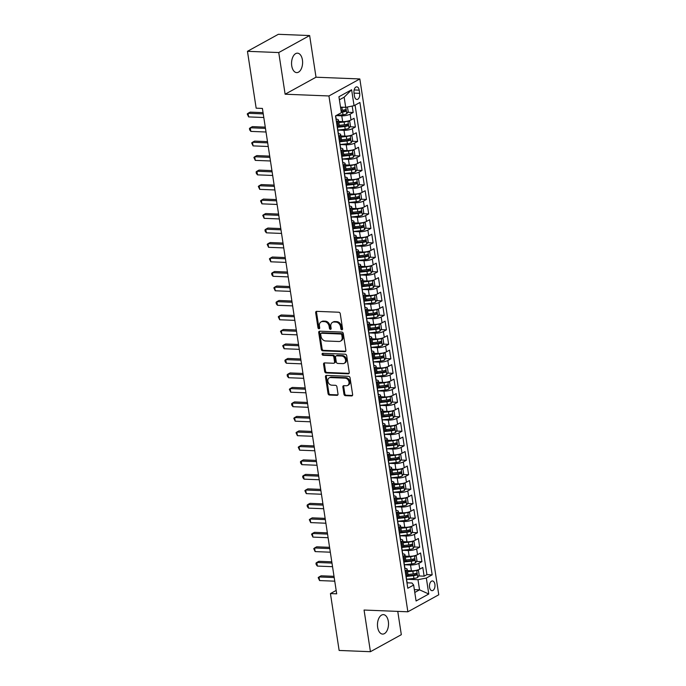 <?xml version="1.0" encoding="UTF-8"?>
<svg xmlns="http://www.w3.org/2000/svg" width="686" height="686" viewBox="0 0 686 686"><rect width="100%" height="100%" fill="white"/><g stroke="black" fill="none" stroke-linecap="round" stroke-linejoin="round"><path stroke-width="1.03" d="M341.86 329.777A1.046 0.815 -118.8 0 0 342.571 328.817L340.256 313.708A1.492 1.166 -118.8 0 0 338.807 312.233L316.692 311.35A1.492 1.166 -118.8 0 0 315.68 312.722L317.995 327.831A1.046 0.815 -118.8 0 0 319.71 327.899L319.419 325.944A4.776 3.722 -118.8 0 1 321.039 321.923A4.776 3.722 -118.8 0 1 322.652 321.554L324.495 321.631A4.776 3.722 -118.8 0 1 329.126 326.339L329.417 328.294A1.046 0.815 -118.8 0 0 331.141 328.362L330.841 326.407A4.776 3.722 -118.8 0 1 332.47 322.377A4.776 3.722 -118.8 0 1 334.082 322.008L335.917 322.086A4.776 3.722 -118.8 0 1 340.548 326.793L340.848 328.748A1.046 0.815 -118.8 0 0 341.86 329.777M388.336 621.413A9.733 5.522 92.3 0 0 383.38 614.63A9.733 5.522 92.3 0 0 377.652 627.304A9.733 5.522 92.3 0 0 382.608 634.087A9.733 5.522 92.3 0 0 388.336 621.413M302.423 59.948A9.733 5.522 92.3 0 0 297.467 53.165A9.733 5.522 92.3 0 0 291.739 65.83A9.733 5.522 92.3 0 0 296.686 72.613A9.733 5.522 92.3 0 0 302.423 59.948M434.898 584.335A4.871 2.761 92.3 0 0 432.429 580.948A4.871 2.761 92.3 0 0 429.556 587.285A4.871 2.761 92.3 0 0 432.034 590.672A4.871 2.761 92.3 0 0 434.898 584.335M343.969 394.21A1.492 1.166 -118.8 0 0 345.41 395.685L351.618 395.933A1.492 1.166 -118.8 0 0 352.63 394.561L350.057 377.78A1.492 1.166 -118.8 0 0 348.617 376.305L326.493 375.422A1.492 1.166 -118.8 0 0 325.481 376.794L328.054 393.575A1.492 1.166 -118.8 0 0 329.503 395.05L336.998 395.35A1.492 1.166 -118.8 0 0 338.009 393.978L336.912 386.793A1.492 1.166 -118.8 0 0 335.463 385.318L331.741 385.172A3.996 3.113 -118.8 0 1 328.08 382.068A3.996 3.113 -118.8 0 1 329.237 377.875A3.996 3.113 -118.8 0 1 330.583 377.566L345.144 378.149A3.996 3.113 -118.8 0 1 348.805 381.245A3.996 3.113 -118.8 0 1 347.648 385.446A3.996 3.113 -118.8 0 1 346.301 385.755L343.875 385.661A1.492 1.166 -118.8 0 0 342.871 387.033L343.969 394.21L344.801 393.755A1.492 1.166 -118.8 0 0 346.25 395.222L352.45 395.47A1.492 1.166 -118.8 0 0 352.475 395.47M364.06 610.043L370.431 651.7L339.133 650.448L330.438 593.579L336.689 593.827L262.412 108.431L256.161 108.182L247.457 51.313L278.748 52.556L285.127 94.214L328.937 95.963L407.87 611.792L364.06 610.043M344.852 351.704A1.492 1.166 -118.8 0 0 345.864 350.323L343.292 333.542A1.492 1.166 -118.8 0 0 341.842 332.075L319.727 331.192A1.492 1.166 -118.8 0 0 318.716 332.564L321.288 349.346A1.492 1.166 -118.8 0 0 322.729 350.82L344.852 351.704L345.684 351.241A1.492 1.166 -118.8 0 0 345.71 351.241L323.569 350.357L322.729 350.82M346.679 355.657L349.243 372.447A1.492 1.166 -118.8 0 1 348.231 373.819L326.116 372.935A1.492 1.166 -118.8 0 1 324.667 371.46L323.569 364.283A1.492 1.166 -118.8 0 1 324.581 362.903L333.55 363.263A1.492 1.166 -118.8 0 0 334.562 361.891L333.833 357.123A1.492 1.166 -118.8 0 0 332.384 355.657L323.046 355.279A1.046 0.815 -118.8 0 1 322.746 353.29L345.23 354.19A1.492 1.166 -118.8 0 1 346.679 355.657M407.878 575.52L409.431 575.58M418.623 575.948L424.128 576.171L422.799 567.476L419.746 569.157L418.863 563.36A6.08 1.621 171.3 0 1 410.52 564.998L404.277 564.75M405.666 561.037L407.21 561.097M416.402 561.457L421.907 561.68L420.578 552.985L417.534 554.665L416.642 548.869A6.08 1.621 171.3 0 1 408.299 550.506L402.056 550.258M403.445 546.545L404.997 546.605M414.19 546.974L419.695 547.188L418.366 538.501L415.313 540.174L414.43 534.377A6.08 1.621 171.3 0 1 406.078 536.015L399.844 535.766M401.233 532.053L402.776 532.113M411.969 532.482L417.474 532.705L416.145 524.01L413.101 525.682L412.209 519.894A6.08 1.621 171.3 0 1 403.865 521.532L397.623 521.283M399.012 517.561L400.564 517.63M409.756 517.99L415.262 518.213L413.924 509.518L410.88 511.199L409.996 505.402A6.08 1.621 171.3 0 1 401.644 507.04L395.41 506.791M396.8 503.078L398.343 503.138M407.535 503.507L413.041 503.721L411.711 495.026L408.667 496.707L407.776 490.91A6.08 1.621 171.3 0 1 399.432 492.548L393.189 492.299M394.579 488.586L396.131 488.646M405.323 489.015L410.82 489.229L409.491 480.543L406.446 482.215L405.563 476.418A6.08 1.621 171.3 0 1 397.211 478.056L390.969 477.808M392.366 474.095L393.91 474.155M403.102 474.523L408.607 474.746L407.278 466.051L404.226 467.723L403.342 461.935A6.08 1.621 171.3 0 1 394.999 463.573L388.756 463.324M390.145 459.603L391.697 459.671M400.881 460.032L406.386 460.255L405.057 451.56L402.013 453.24L401.121 447.443A6.08 1.621 171.3 0 1 392.778 449.081L386.535 448.833M387.924 445.12L389.476 445.18M398.669 445.548L404.174 445.763L402.845 437.068L399.792 438.748L398.909 432.952A6.08 1.621 171.3 0 1 390.557 434.59L384.323 434.341M385.712 430.628L387.256 430.688M396.448 431.057L401.953 431.271L400.624 422.585L397.58 424.257L396.688 418.46A6.08 1.621 171.3 0 1 388.345 420.098L382.102 419.849M383.491 416.136L385.043 416.196M394.236 416.565L399.741 416.788L398.403 408.093L395.359 409.774L394.476 403.977A6.08 1.621 171.3 0 1 386.124 405.615L379.89 405.366M381.279 401.644L382.822 401.713M392.015 402.073L397.52 402.296L396.191 393.601L393.147 395.282L392.255 389.485A6.08 1.621 171.3 0 1 383.911 391.123L377.669 390.874M379.058 387.161L380.61 387.221M389.802 387.59L395.299 387.804L393.97 379.109L390.926 380.79L390.042 374.993A6.08 1.621 171.3 0 1 381.69 376.631L375.456 376.382M376.846 372.67L378.389 372.73M387.581 373.098L393.087 373.313L391.757 364.626L388.705 366.298L387.822 360.502A6.08 1.621 171.3 0 1 379.478 362.148L373.235 361.891M374.625 358.178L376.177 358.238M385.361 358.606L390.866 358.829L389.537 350.134L386.492 351.815L385.601 346.018A6.08 1.621 171.3 0 1 377.257 347.656L371.015 347.408M372.404 343.686L373.956 343.755M383.148 344.115L388.653 344.338L387.324 335.643L384.271 337.323L383.388 331.527A6.08 1.621 171.3 0 1 375.036 333.164L368.802 332.916M370.191 329.203L371.735 329.263M380.927 329.632L386.432 329.846L385.103 321.151L382.059 322.832L381.167 317.035A6.08 1.621 171.3 0 1 372.824 318.673L366.581 318.424M367.97 314.711L369.522 314.771M378.715 315.14L384.22 315.354L382.882 306.668L379.838 308.34L378.955 302.543A6.08 1.621 171.3 0 1 370.603 304.19L364.369 303.941M365.758 300.219L367.302 300.279M376.494 300.648L381.999 300.871L380.67 292.176L377.626 293.857L376.734 288.06A6.08 1.621 171.3 0 1 368.391 289.698L362.148 289.449M363.537 285.728L365.089 285.796M374.282 286.156L379.778 286.379L378.449 277.684L375.405 279.365L374.522 273.568A6.08 1.621 171.3 0 1 366.17 275.206L359.936 274.957M361.325 271.244L362.868 271.304M372.061 271.673L377.566 271.888L376.237 263.192L373.184 264.873L372.301 259.076A6.08 1.621 171.3 0 1 363.957 260.714L357.715 260.466M359.104 256.753L360.656 256.813M369.84 257.181L375.345 257.404L374.016 248.709L370.972 250.381L370.08 244.585A6.08 1.621 171.3 0 1 361.736 246.231L355.494 245.982M356.883 242.261L358.435 242.321M367.627 242.69L373.133 242.913L371.803 234.218L368.751 235.898L367.868 230.102A6.08 1.621 171.3 0 1 359.515 231.739L353.281 231.491M354.671 227.769L356.214 227.838M365.406 228.198L370.912 228.421L369.583 219.726L366.538 221.406L365.647 215.61A6.08 1.621 171.3 0 1 357.303 217.248L351.06 216.999M352.45 213.286L354.002 213.346M363.194 213.715L368.699 213.929L367.37 205.234L364.317 206.915L363.434 201.118A6.08 1.621 171.3 0 1 355.082 202.756L348.848 202.507M350.237 198.794L351.781 198.854M360.973 199.223L366.478 199.446L365.149 190.751L362.105 192.423L361.213 186.626A6.08 1.621 171.3 0 1 352.87 188.273L346.627 188.024M348.016 184.302L349.568 184.363M358.761 184.731L364.266 184.954L362.928 176.259L359.884 177.94L359.001 172.143A6.08 1.621 171.3 0 1 350.649 173.781L344.415 173.532M345.804 169.811L347.348 169.879M356.54 170.239L362.045 170.462L360.716 161.767L357.663 163.448L356.78 157.651A6.08 1.621 171.3 0 1 348.437 159.289L342.194 159.041M343.583 155.328L345.135 155.388M354.328 155.756L359.824 155.971L358.495 147.276L355.451 148.956L354.559 143.16A6.08 1.621 171.3 0 1 346.216 144.797L339.973 144.549M341.362 140.836L342.914 140.896M352.107 141.265L357.612 141.488L356.283 132.792L353.23 134.465L352.347 128.668A6.08 1.621 171.3 0 1 344.003 130.314L337.761 130.066M339.15 126.344L340.693 126.404M349.886 126.773L355.391 126.996L354.062 118.301L351.018 119.981A6.08 1.621 171.3 0 1 342.666 121.619L338.661 121.456M419.746 569.157A6.08 1.621 -8.7 0 1 411.403 570.795L407.398 570.632M417.534 554.665A6.08 1.621 -8.7 0 1 409.182 556.303L405.177 556.14M415.313 540.174A6.08 1.621 -8.7 0 1 406.97 541.811L402.956 541.657M413.101 525.682A6.08 1.621 -8.7 0 1 404.749 527.328L400.744 527.165M410.88 511.199A6.08 1.621 -8.7 0 1 402.536 512.836L398.523 512.674M408.667 496.707A6.08 1.621 -8.7 0 1 400.315 498.345L396.311 498.182M406.446 482.215A6.08 1.621 -8.7 0 1 398.103 483.853L394.09 483.699M404.226 467.723A6.08 1.621 -8.7 0 1 395.882 469.37L391.877 469.207M402.013 453.24A6.08 1.621 -8.7 0 1 393.661 454.878L389.657 454.715M399.792 438.748A6.08 1.621 -8.7 0 1 391.449 440.386L387.436 440.223M397.58 424.257A6.08 1.621 -8.7 0 1 389.228 425.895L385.223 425.74M395.359 409.774A6.08 1.621 -8.7 0 1 387.015 411.411L383.002 411.248M393.147 395.282A6.08 1.621 -8.7 0 1 384.795 396.92L380.79 396.757M390.926 380.79A6.08 1.621 -8.7 0 1 382.582 382.428L378.569 382.274M388.705 366.298A6.08 1.621 -8.7 0 1 380.361 367.936L376.357 367.782M386.492 351.815A6.08 1.621 -8.7 0 1 378.14 353.453L374.136 353.29M384.271 337.323A6.08 1.621 -8.7 0 1 375.928 338.961L371.915 338.798M382.059 322.832A6.08 1.621 -8.7 0 1 373.707 324.469L369.703 324.315M379.838 308.34A6.08 1.621 -8.7 0 1 371.495 309.978L367.482 309.823M377.626 293.857A6.08 1.621 -8.7 0 1 369.274 295.495L365.269 295.332M375.405 279.365A6.08 1.621 -8.7 0 1 367.061 281.003L363.048 280.84M373.184 264.873A6.08 1.621 -8.7 0 1 364.841 266.511L360.836 266.357M370.972 250.381A6.08 1.621 -8.7 0 1 362.62 252.019L358.615 251.865M368.751 235.898A6.08 1.621 -8.7 0 1 360.407 237.536L356.403 237.373M366.538 221.406A6.08 1.621 -8.7 0 1 358.186 223.044L354.182 222.881M364.317 206.915A6.08 1.621 -8.7 0 1 355.974 208.553L351.961 208.398M362.105 192.423A6.08 1.621 -8.7 0 1 353.753 194.069L349.749 193.906M359.884 177.94A6.08 1.621 -8.7 0 1 351.541 179.578L347.528 179.415M357.663 163.448A6.08 1.621 -8.7 0 1 349.32 165.086L345.315 164.923M355.451 148.956A6.08 1.621 -8.7 0 1 347.107 150.594L343.094 150.44M353.23 134.465A6.08 1.621 -8.7 0 1 344.887 136.111L340.882 135.948M354.01 92.996L354.499 96.186A4.716 2.675 92.3 0 0 356.9 99.47A4.716 2.675 92.3 0 0 359.678 93.33L359.19 90.149A4.716 2.675 92.3 0 0 356.789 86.856A4.716 2.675 92.3 0 0 354.01 92.996M328.937 95.963L359.833 78.95L438.766 594.779L407.87 611.792M424.128 576.171L426.924 574.628L432.18 574.842L359.901 102.48L354.053 105.695L345.71 107.342L340.513 107.127M432.18 574.842L426.34 578.058L428.776 593.999L416.085 600.987L413.649 585.047L407.801 588.262L335.523 115.9L341.371 112.684L338.927 96.752L351.618 89.763L354.053 105.695M347.673 112.281L353.179 112.504L350.126 114.185A6.08 1.621 171.3 0 1 341.782 115.823L336.089 115.591M336.191 119.158A6.08 1.621 171.3 0 1 338.447 120.05L339.33 125.847A6.08 1.621 171.3 0 1 338.327 126.97L337.306 127.527M338.447 120.05A6.08 1.621 171.3 0 1 337.443 121.173L336.414 121.731M406.035 576.703L407.064 576.146A6.08 1.621 -8.7 0 0 408.067 575.022L407.175 569.226A6.08 1.621 171.3 0 1 406.172 570.349L405.152 570.906M403.822 562.22L404.843 561.654A6.08 1.621 -8.7 0 0 405.846 560.531L404.963 554.734A6.08 1.621 171.3 0 1 403.96 555.857L402.931 556.423M401.602 547.728L402.622 547.162A6.08 1.621 -8.7 0 0 403.634 546.039L402.742 540.251A6.08 1.621 171.3 0 1 401.739 541.365L400.718 541.931M399.381 533.236L400.41 532.67A6.08 1.621 -8.7 0 0 401.413 531.556L400.53 525.759A6.08 1.621 171.3 0 1 399.518 526.874L398.497 527.44M397.168 518.745L398.189 518.187A6.08 1.621 -8.7 0 0 399.201 517.064L398.309 511.267A6.08 1.621 171.3 0 1 397.305 512.391L396.276 512.948M394.947 504.261L395.976 503.695A6.08 1.621 -8.7 0 0 396.98 502.572L396.096 496.775A6.08 1.621 171.3 0 1 395.085 497.899L394.064 498.465M392.735 489.77L393.755 489.204A6.08 1.621 -8.7 0 0 394.759 488.08L393.875 482.292A6.08 1.621 171.3 0 1 392.872 483.407L391.843 483.973M390.514 475.278L391.543 474.712A6.08 1.621 -8.7 0 0 392.546 473.597L391.655 467.801A6.08 1.621 171.3 0 1 390.651 468.915L389.631 469.481M388.302 460.786L389.322 460.229A6.08 1.621 -8.7 0 0 390.325 459.106L389.442 453.309A6.08 1.621 171.3 0 1 388.439 454.432L387.41 454.99M386.081 446.303L387.101 445.737A6.08 1.621 -8.7 0 0 388.113 444.614L387.221 438.817A6.08 1.621 171.3 0 1 386.218 439.94L385.198 440.506M383.86 431.811L384.889 431.245A6.08 1.621 -8.7 0 0 385.892 430.122L385.009 424.334A6.08 1.621 171.3 0 1 383.997 425.449L382.977 426.015M381.648 417.32L382.668 416.754A6.08 1.621 -8.7 0 0 383.68 415.639L382.788 409.842A6.08 1.621 171.3 0 1 381.785 410.957L380.756 411.523M379.427 402.828L380.456 402.27A6.08 1.621 -8.7 0 0 381.459 401.147L380.576 395.35A6.08 1.621 171.3 0 1 379.564 396.474L378.543 397.031M377.214 388.345L378.235 387.779A6.08 1.621 -8.7 0 0 379.247 386.655L378.355 380.859A6.08 1.621 171.3 0 1 377.351 381.982L376.322 382.548M374.993 373.853L376.022 373.287A6.08 1.621 -8.7 0 0 377.026 372.172L376.142 366.375A6.08 1.621 171.3 0 1 375.131 367.49L374.11 368.056M372.781 359.361L373.801 358.795A6.08 1.621 -8.7 0 0 374.805 357.68L373.921 351.884A6.08 1.621 171.3 0 1 372.918 352.998L371.889 353.564M370.56 344.869L371.58 344.312A6.08 1.621 -8.7 0 0 372.592 343.189L371.701 337.392A6.08 1.621 171.3 0 1 370.697 338.515L369.677 339.081M368.339 330.386L369.368 329.82A6.08 1.621 -8.7 0 0 370.371 328.697L369.488 322.9A6.08 1.621 171.3 0 1 368.476 324.024L367.456 324.589M366.127 315.894L367.147 315.328A6.08 1.621 -8.7 0 0 368.159 314.214L367.267 308.417A6.08 1.621 171.3 0 1 366.264 309.532L365.235 310.098M363.906 301.403L364.935 300.837A6.08 1.621 -8.7 0 0 365.938 299.722L365.055 293.925A6.08 1.621 171.3 0 1 364.043 295.049L363.023 295.606M361.694 286.911L362.714 286.354A6.08 1.621 -8.7 0 0 363.726 285.23L362.834 279.434A6.08 1.621 171.3 0 1 361.831 280.557L360.802 281.123M359.473 272.428L360.502 271.862A6.08 1.621 -8.7 0 0 361.505 270.738L360.622 264.942A6.08 1.621 171.3 0 1 359.61 266.065L358.589 266.631M357.26 257.936L358.281 257.37A6.08 1.621 -8.7 0 0 359.284 256.255L358.401 250.459A6.08 1.621 171.3 0 1 357.397 251.573L356.368 252.139M355.039 243.444L356.06 242.878A6.08 1.621 -8.7 0 0 357.072 241.764L356.18 235.967A6.08 1.621 171.3 0 1 355.177 237.09L354.156 237.648M352.818 228.953L353.847 228.395A6.08 1.621 -8.7 0 0 354.851 227.272L353.967 221.475A6.08 1.621 171.3 0 1 352.956 222.598L351.935 223.164M350.606 214.469L351.626 213.903A6.08 1.621 -8.7 0 0 352.638 212.78L351.747 206.983A6.08 1.621 171.3 0 1 350.743 208.107L349.714 208.673M348.385 199.978L349.414 199.412A6.08 1.621 -8.7 0 0 350.417 198.297L349.534 192.5A6.08 1.621 171.3 0 1 348.522 193.615L347.502 194.181M346.173 185.486L347.193 184.92A6.08 1.621 -8.7 0 0 348.205 183.805L347.313 178.008A6.08 1.621 171.3 0 1 346.31 179.132L345.281 179.689M343.952 171.003L344.981 170.437A6.08 1.621 -8.7 0 0 345.984 169.313L345.101 163.517A6.08 1.621 171.3 0 1 344.089 164.64L343.069 165.206M341.739 156.511L342.76 155.945A6.08 1.621 -8.7 0 0 343.763 154.822L342.88 149.025A6.08 1.621 171.3 0 1 341.877 150.148L340.848 150.714M339.519 142.019L340.548 141.453A6.08 1.621 -8.7 0 0 341.551 140.338L340.659 134.542A6.08 1.621 171.3 0 1 339.656 135.656L338.635 136.222M355.391 126.996L352.347 128.668M357.612 141.488L354.559 143.16M359.824 155.971L356.78 157.651M362.045 170.462L359.001 172.143M364.266 184.954L361.213 186.626M366.478 199.446L363.434 201.118M368.699 213.929L365.647 215.61M370.912 228.421L367.868 230.102M373.133 242.913L370.08 244.585M375.345 257.404L372.301 259.076M377.566 271.888L374.522 273.568M379.778 286.379L376.734 288.06M381.999 300.871L378.955 302.543M384.22 315.354L381.167 317.035M386.432 329.846L383.388 331.527M388.653 344.338L385.601 346.018M390.866 358.829L387.822 360.502M393.087 373.313L390.042 374.993M395.299 387.804L392.255 389.485M397.52 402.296L394.476 403.977M399.741 416.788L396.688 418.46M401.953 431.271L398.909 432.952M404.174 445.763L401.121 447.443M406.386 460.255L403.342 461.935M408.607 474.746L405.563 476.418M410.82 489.229L407.776 490.91M413.041 503.721L409.996 505.402M415.262 518.213L412.209 519.894M417.474 532.705L414.43 534.377M419.695 547.188L416.642 548.869M421.907 561.68L418.863 563.36M426.924 574.628L355.082 105.138M353.179 112.504L352.192 106.064M414.353 589.634L419.54 589.84L417.988 579.696L406.489 579.241M345.71 107.342L344.158 97.198L339.399 99.813M285.127 94.214L316.014 77.209L309.643 35.552L278.748 52.556M309.643 35.552L278.345 34.3L247.457 51.313M370.431 651.7L401.319 634.687L397.76 611.389M316.014 77.209L359.833 78.95M336.174 590.423L330.438 593.579M414.781 592.464L419.54 589.84L428.776 593.999M407.141 582.817L411.977 583.006L413.649 585.047M338.412 133.641A6.08 1.621 171.3 0 1 340.659 134.542M340.625 148.133A6.08 1.621 171.3 0 1 342.88 149.025M342.846 162.625A6.08 1.621 171.3 0 1 345.101 163.517M345.058 177.117A6.08 1.621 171.3 0 1 347.313 178.008M347.279 191.6A6.08 1.621 171.3 0 1 349.534 192.5M349.491 206.092A6.08 1.621 171.3 0 1 351.747 206.983M351.712 220.583A6.08 1.621 171.3 0 1 353.967 221.475M353.933 235.075A6.08 1.621 171.3 0 1 356.18 235.967M356.145 249.558A6.08 1.621 171.3 0 1 358.401 250.459M358.366 264.05A6.08 1.621 171.3 0 1 360.622 264.942M360.579 278.542A6.08 1.621 171.3 0 1 362.834 279.434M362.8 293.033A6.08 1.621 171.3 0 1 365.055 293.925M365.012 307.517A6.08 1.621 171.3 0 1 367.267 308.417M367.233 322.008A6.08 1.621 171.3 0 1 369.488 322.9M369.454 336.5A6.08 1.621 171.3 0 1 371.701 337.392M371.666 350.992A6.08 1.621 171.3 0 1 373.921 351.884M373.887 365.475A6.08 1.621 171.3 0 1 376.142 366.375M376.1 379.967A6.08 1.621 171.3 0 1 378.355 380.859M378.32 394.459A6.08 1.621 171.3 0 1 380.576 395.35M380.533 408.95A6.08 1.621 171.3 0 1 382.788 409.842M382.754 423.434A6.08 1.621 171.3 0 1 385.009 424.334M384.975 437.925A6.08 1.621 171.3 0 1 387.221 438.817M387.187 452.417A6.08 1.621 171.3 0 1 389.442 453.309M389.408 466.909A6.08 1.621 171.3 0 1 391.655 467.801M391.62 481.392A6.08 1.621 171.3 0 1 393.875 482.292M393.841 495.884A6.08 1.621 171.3 0 1 396.096 496.775M396.054 510.375A6.08 1.621 171.3 0 1 398.309 511.267M398.274 524.867A6.08 1.621 171.3 0 1 400.53 525.759M400.495 539.35A6.08 1.621 171.3 0 1 402.742 540.251M402.708 553.842A6.08 1.621 171.3 0 1 404.963 554.734M404.929 568.334A6.08 1.621 171.3 0 1 407.175 569.226M417.988 579.696L426.34 578.058M344.158 97.198L351.618 89.763M342.537 329.297A1.046 0.815 -118.8 0 1 341.688 328.285L341.388 326.33A4.776 3.722 -118.8 0 0 336.757 321.623L335.917 322.086M332.47 322.377L333.302 321.914A4.776 3.722 -118.8 0 1 334.914 321.554L336.757 321.623M321.039 321.923L321.88 321.46A4.776 3.722 -118.8 0 1 323.483 321.091L325.327 321.168A4.776 3.722 -118.8 0 1 329.957 325.876L330.258 327.831A1.046 0.815 -118.8 0 0 331.106 328.834M316.666 311.35A1.492 1.166 -118.8 0 0 316.512 312.267L318.827 327.376A1.046 0.815 -118.8 0 0 319.676 328.38M319.71 331.192A1.492 1.166 -118.8 0 0 319.556 332.101L322.12 348.882A1.492 1.166 -118.8 0 0 323.569 350.357M341.808 335.042A1.046 0.815 -118.8 0 0 340.796 334.013L321.382 333.233A1.046 0.815 -118.8 0 0 320.679 334.193L320.997 336.26A4.776 3.722 -118.8 0 0 325.618 340.968L338.893 341.499A4.776 3.722 -118.8 0 0 340.496 341.131A4.776 3.722 -118.8 0 0 342.125 337.1L341.808 335.042L342.648 334.579A1.046 0.815 -118.8 0 0 341.637 333.55L340.796 334.013M321.031 333.319L321.871 332.856A1.046 0.815 -118.8 0 1 322.223 332.779L341.637 333.55M340.496 341.131L341.336 340.668A4.776 3.722 -118.8 0 0 342.966 336.646L342.125 337.1M342.648 334.579L342.966 336.646M348.231 373.819L349.071 373.356A1.492 1.166 -118.8 0 0 349.088 373.356L326.948 372.472L326.116 372.935M324.564 362.903A1.492 1.166 -118.8 0 0 324.409 363.82L325.507 371.006A1.492 1.166 -118.8 0 0 326.948 372.472M334.056 363.151L334.888 362.688A1.492 1.166 -118.8 0 0 335.394 361.428L334.665 356.669A1.492 1.166 -118.8 0 0 333.225 355.194L323.886 354.825L323.046 355.279M322.909 353.299A1.046 0.815 -118.8 0 0 323.886 354.825M342.863 363.631A3.996 3.113 -118.8 0 0 344.2 363.331A3.996 3.113 -118.8 0 0 345.358 359.13A3.996 3.113 -118.8 0 0 341.697 356.025L336.569 355.82A1.492 1.166 -118.8 0 0 335.557 357.192L336.286 361.959A1.492 1.166 -118.8 0 0 337.726 363.434L342.863 363.631M344.2 363.331L345.041 362.868A3.996 3.113 -118.8 0 0 346.19 358.667A3.996 3.113 -118.8 0 0 342.528 355.571L341.697 356.025M336.063 355.94L336.895 355.477A1.492 1.166 -118.8 0 1 337.401 355.365L342.528 355.571M343.858 385.661A1.492 1.166 -118.8 0 0 343.703 386.57L344.801 393.755M347.648 385.446L348.488 384.992A3.996 3.113 -118.8 0 0 349.637 380.79A3.996 3.113 -118.8 0 0 345.976 377.686L345.144 378.149M329.237 377.875L330.069 377.411A3.996 3.113 -118.8 0 1 331.415 377.103L345.976 377.686M326.476 375.422A1.492 1.166 -118.8 0 0 326.322 376.34L328.886 393.121A1.492 1.166 -118.8 0 0 330.335 394.587L337.829 394.887A1.492 1.166 -118.8 0 0 337.855 394.887M343.523 107.248A4.03 1.072 171.3 0 1 341.894 107.522L340.599 107.659M347.382 107.007L348.214 111.406L346.764 113.773A4.03 1.072 171.3 0 1 343 114.768L336.269 115.497M341.285 112.152L342.58 112.015A4.03 1.072 -8.7 0 0 345.564 111.355L345.298 109.623A4.03 1.072 171.3 0 1 342.314 110.275L341.019 110.412M344.363 109.906L343.763 111.286A2.049 0.549 171.3 0 1 342.82 111.449L341.208 111.621M336.08 119.544A4.03 1.072 -8.7 0 0 336.2 119.21L335.78 116.457A4.03 1.072 -8.7 0 0 335.565 116.183M263.064 112.65L250.158 112.135L248.075 113.284L263.252 113.893M248.624 116.903L247.234 113.962L248.075 113.284L248.624 116.903L263.81 117.512M347.665 121.122A4.03 1.072 171.3 0 1 344.106 122.005L338.833 122.58M342.743 121.619L338.755 122.057M347.982 121.045L349.766 121.542L350.426 125.89L348.977 128.265A4.03 1.072 171.3 0 1 345.221 129.251L337.692 130.066M337.795 127.262L344.792 126.498A4.03 1.072 -8.7 0 0 347.776 125.847L347.51 124.106A4.03 1.072 171.3 0 1 344.526 124.766L339.253 125.332M346.584 124.389L345.976 125.778A2.049 0.549 171.3 0 1 345.032 125.941L338.875 126.601M349.877 135.614A4.03 1.072 171.3 0 1 346.327 136.497L341.053 137.071M344.964 136.111L340.968 136.54M350.203 135.536L351.978 136.034L352.647 140.381L351.198 142.748A4.03 1.072 171.3 0 1 347.433 143.743L339.904 144.557M340.007 141.753L347.013 140.99A4.03 1.072 -8.7 0 0 349.997 140.338L349.731 138.598A4.03 1.072 171.3 0 1 346.747 139.249L341.474 139.824M348.805 138.881L348.196 140.261A2.049 0.549 171.3 0 1 347.253 140.424L341.096 141.093M352.098 150.097A4.03 1.072 171.3 0 1 348.539 150.989L343.266 151.563M347.176 150.603L343.189 151.031M352.415 150.028L354.199 150.526L354.859 154.873L353.41 157.24A4.03 1.072 171.3 0 1 349.654 158.234L342.125 159.049M342.228 156.237L349.234 155.482A4.03 1.072 -8.7 0 0 352.21 154.83L351.944 153.089A4.03 1.072 171.3 0 1 348.968 153.741L343.686 154.316M351.018 153.372L350.409 154.753A2.049 0.549 171.3 0 1 349.466 154.916L343.317 155.585M354.31 164.589A4.03 1.072 171.3 0 1 350.76 165.48L345.487 166.046M349.397 165.086L345.401 165.523M354.636 164.52L356.411 165.017L357.08 169.365L355.631 171.732A4.03 1.072 171.3 0 1 351.867 172.726L344.346 173.541M344.441 170.728L351.446 169.974A4.03 1.072 -8.7 0 0 354.43 169.313L354.165 167.573A4.03 1.072 171.3 0 1 351.181 168.233L345.907 168.799M353.239 167.864L352.63 169.245A2.049 0.549 171.3 0 1 351.686 169.408L345.53 170.077M338.301 134.036A4.03 1.072 -8.7 0 0 338.421 133.701L338.001 130.949A4.03 1.072 -8.7 0 0 337.786 130.666M265.276 127.142L252.379 126.627L250.287 127.776L265.465 128.376M250.844 131.395L249.678 129.903L249.455 128.454L250.287 127.776L250.844 131.395L266.022 132.004M337.461 127.442L337.735 129.208A4.03 1.072 171.3 0 1 337.606 129.543M340.513 148.519A4.03 1.072 -8.7 0 0 340.633 148.193L340.213 145.441A4.03 1.072 -8.7 0 0 339.999 145.158M267.497 141.625L254.592 141.11L252.508 142.259L267.686 142.868M253.057 145.886L251.668 142.937L252.508 142.259L253.057 145.886L268.243 146.495M339.681 141.933L339.947 143.7A4.03 1.072 171.3 0 1 339.827 144.034M342.734 163.011A4.03 1.072 -8.7 0 0 342.854 162.685L342.434 159.932A4.03 1.072 -8.7 0 0 342.22 159.649M269.718 156.116L256.813 155.602L254.72 156.751L269.907 157.36M255.278 160.378L253.889 157.428L254.72 156.751L255.278 160.378L270.455 160.978M341.894 156.425L342.168 158.192A4.03 1.072 171.3 0 1 342.048 158.517M344.947 177.502A4.03 1.072 -8.7 0 0 345.067 177.168L344.646 174.416A4.03 1.072 -8.7 0 0 344.432 174.141M271.93 170.608L259.025 170.094L256.941 171.243L272.119 171.852M257.499 174.861L256.324 173.369L256.11 171.92L256.941 171.243L257.499 174.861L272.676 175.47M344.115 170.908L344.381 172.683A4.03 1.072 171.3 0 1 344.261 173.009M356.531 179.08A4.03 1.072 171.3 0 1 352.981 179.964L347.699 180.538M351.609 179.578L347.622 180.015M356.849 179.003L358.632 179.5L359.293 183.848L357.852 186.223A4.03 1.072 171.3 0 1 354.087 187.209L346.559 188.024M346.662 185.22L353.667 184.457A4.03 1.072 -8.7 0 0 356.643 183.805L356.377 182.064A4.03 1.072 171.3 0 1 353.401 182.725L348.119 183.291M355.451 182.347L354.842 183.737A2.049 0.549 171.3 0 1 353.907 183.899L347.751 184.56M347.167 191.994A4.03 1.072 -8.7 0 0 347.288 191.66L346.867 188.907A4.03 1.072 -8.7 0 0 346.653 188.624M274.151 185.1L261.246 184.585L259.162 185.734L274.34 186.335M259.711 189.353L258.322 186.412L259.162 185.734L259.711 189.353L274.889 189.962M346.327 185.4L346.601 187.167A4.03 1.072 171.3 0 1 346.481 187.501M358.744 193.572A4.03 1.072 171.3 0 1 355.194 194.455L349.92 195.03M353.83 194.069L349.834 194.498M359.07 193.495L360.845 193.992L361.513 198.34L360.064 200.706A4.03 1.072 171.3 0 1 356.3 201.701L348.78 202.516M348.874 199.712L355.88 198.949A4.03 1.072 -8.7 0 0 358.864 198.297L358.598 196.556A4.03 1.072 171.3 0 1 355.614 197.208L350.34 197.782M357.672 196.839L357.063 198.22A2.049 0.549 171.3 0 1 356.12 198.383L349.963 199.051M349.38 206.477A4.03 1.072 -8.7 0 0 349.508 206.152L349.08 203.399A4.03 1.072 -8.7 0 0 348.865 203.116M276.364 199.583L263.458 199.069L261.375 200.218L276.552 200.827M261.932 203.845L260.543 200.895L261.375 200.218L261.932 203.845L277.11 204.454M348.548 199.892L348.814 201.658A4.03 1.072 171.3 0 1 348.694 201.993M360.965 208.055A4.03 1.072 171.3 0 1 357.415 208.947L352.132 209.522M356.043 208.561L352.055 208.99M361.29 207.987L363.065 208.484L363.734 212.832L362.285 215.198A4.03 1.072 171.3 0 1 358.521 216.193L350.992 217.008M351.095 214.195L358.101 213.44A4.03 1.072 -8.7 0 0 361.085 212.78L360.819 211.048A4.03 1.072 171.3 0 1 357.835 211.7L352.561 212.274M359.884 211.331L359.284 212.711A2.049 0.549 171.3 0 1 358.341 212.874L352.184 213.543M351.601 220.969A4.03 1.072 -8.7 0 0 351.721 220.643L351.301 217.891A4.03 1.072 -8.7 0 0 351.086 217.608M278.585 214.075L265.679 213.56L263.596 214.709L278.773 215.318M264.144 218.337L262.755 215.387L263.596 214.709L264.144 218.337L279.331 218.937M350.76 214.384L351.035 216.15A4.03 1.072 171.3 0 1 350.915 216.476M363.177 222.547A4.03 1.072 171.3 0 1 359.627 223.439L354.353 224.005M358.264 223.044L354.276 223.482M363.503 222.478L365.286 222.976L365.947 227.323L364.498 229.69A4.03 1.072 171.3 0 1 360.742 230.685L353.213 231.499M353.316 228.687L360.313 227.932A4.03 1.072 -8.7 0 0 363.297 227.272L363.031 225.531A4.03 1.072 171.3 0 1 360.047 226.191L354.773 226.757M362.105 225.814L361.496 227.203A2.049 0.549 171.3 0 1 360.553 227.366L354.396 228.035M353.822 235.461A4.03 1.072 -8.7 0 0 353.942 235.126L353.522 232.374A4.03 1.072 -8.7 0 0 353.307 232.1M280.797 228.567L267.9 228.052L265.808 229.201L280.986 229.81M266.365 232.82L265.199 231.328L264.976 229.879L265.808 229.201L266.365 232.82L281.543 233.429M352.981 228.867L353.247 230.642A4.03 1.072 171.3 0 1 353.127 230.968M365.398 237.039A4.03 1.072 171.3 0 1 361.848 237.922L356.574 238.496M360.476 237.536L356.488 237.965M365.724 236.962L367.499 237.459L368.168 241.806L366.718 244.182A4.03 1.072 171.3 0 1 362.954 245.168L355.425 245.982M355.528 243.178L362.534 242.415A4.03 1.072 -8.7 0 0 365.518 241.764L365.252 240.023A4.03 1.072 171.3 0 1 362.268 240.675L356.994 241.249M364.326 240.306L363.717 241.695A2.049 0.549 171.3 0 1 362.774 241.858L356.617 242.518M356.034 249.953A4.03 1.072 -8.7 0 0 356.154 249.618L355.734 246.866A4.03 1.072 -8.7 0 0 355.52 246.583M283.018 243.058L270.113 242.544L268.029 243.693L283.207 244.293M268.578 247.312L267.188 244.37L268.029 243.693L268.578 247.312L283.764 247.92M355.202 243.359L355.468 245.125A4.03 1.072 171.3 0 1 355.348 245.459M367.619 251.53A4.03 1.072 171.3 0 1 364.06 252.414L358.787 252.988M362.697 252.028L358.709 252.457M367.936 251.453L369.72 251.951L370.38 256.298L368.931 258.665A4.03 1.072 171.3 0 1 365.175 259.66L357.646 260.474M357.749 257.67L364.755 256.907A4.03 1.072 -8.7 0 0 367.73 256.255L367.464 254.515A4.03 1.072 171.3 0 1 364.489 255.166L359.207 255.741M366.538 254.798L365.93 256.178A2.049 0.549 171.3 0 1 364.986 256.341L358.838 257.01M358.255 264.436A4.03 1.072 -8.7 0 0 358.375 264.11L357.955 261.357A4.03 1.072 -8.7 0 0 357.74 261.074M285.23 257.542L272.333 257.027L270.241 258.176L285.427 258.785M270.799 261.803L269.409 258.854L270.241 258.176L270.799 261.803L285.976 262.404M357.415 257.85L357.689 259.617A4.03 1.072 171.3 0 1 357.569 259.951M369.831 266.014A4.03 1.072 171.3 0 1 366.281 266.905L361.007 267.48M364.918 266.52L360.922 266.948M370.157 265.945L371.932 266.442L372.601 270.79L371.152 273.157A4.03 1.072 171.3 0 1 367.387 274.151L359.867 274.966M359.961 272.153L366.967 271.399A4.03 1.072 -8.7 0 0 369.951 270.738L369.685 269.006A4.03 1.072 171.3 0 1 366.701 269.658L361.428 270.233M368.759 269.289L368.15 270.67A2.049 0.549 171.3 0 1 367.207 270.833L361.05 271.502M360.467 278.928A4.03 1.072 -8.7 0 0 360.587 278.602L360.167 275.849A4.03 1.072 -8.7 0 0 359.953 275.566M287.451 272.033L274.546 271.519L272.462 272.668L287.64 273.277M273.019 276.295L271.845 274.794L271.63 273.345L272.462 272.668L273.019 276.295L288.197 276.895M359.635 272.342L359.901 274.108A4.03 1.072 171.3 0 1 359.781 274.434M372.052 280.505A4.03 1.072 171.3 0 1 368.502 281.397L363.22 281.963M367.13 281.003L363.143 281.44M372.369 280.437L374.153 280.934L374.813 285.282L373.373 287.648A4.03 1.072 171.3 0 1 369.608 288.643L362.079 289.458M362.182 286.645L369.188 285.882A4.03 1.072 -8.7 0 0 372.164 285.23L371.898 283.49A4.03 1.072 171.3 0 1 368.922 284.15L363.64 284.716M370.972 283.772L370.363 285.162A2.049 0.549 171.3 0 1 369.428 285.325L363.271 285.993M362.688 293.419A4.03 1.072 -8.7 0 0 362.808 293.085L362.388 290.332A4.03 1.072 -8.7 0 0 362.174 290.058M289.672 286.525L276.767 286.011L274.683 287.16L289.861 287.768M275.232 290.778L273.843 287.837L274.683 287.16L275.232 290.778L290.41 291.387M361.848 286.825L362.122 288.592A4.03 1.072 171.3 0 1 362.002 288.926M374.264 294.997A4.03 1.072 171.3 0 1 370.714 295.88L365.441 296.455M369.351 295.495L365.355 295.923M374.59 294.92L376.365 295.417L377.034 299.765L375.585 302.14A4.03 1.072 171.3 0 1 371.821 303.126L364.3 303.941M364.395 301.137L371.4 300.374A4.03 1.072 -8.7 0 0 374.385 299.722L374.119 297.981A4.03 1.072 171.3 0 1 371.135 298.633L365.861 299.207M373.193 298.264L372.584 299.653A2.049 0.549 171.3 0 1 371.64 299.816L365.484 300.477M364.901 307.911A4.03 1.072 -8.7 0 0 365.021 307.577L364.6 304.824A4.03 1.072 -8.7 0 0 364.386 304.541M291.884 301.017L278.979 300.502L276.895 301.651L292.073 302.252M277.453 305.27L276.286 303.778L276.064 302.329L276.895 301.651L277.453 305.27L292.63 305.879M364.069 301.317L364.335 303.083A4.03 1.072 171.3 0 1 364.215 303.418M376.485 309.489A4.03 1.072 171.3 0 1 372.935 310.372L367.653 310.947M371.563 309.986L367.576 310.415M376.811 309.412L378.586 309.909L379.255 314.257L377.806 316.623A4.03 1.072 171.3 0 1 374.041 317.618L366.513 318.433M366.616 315.62L373.621 314.865A4.03 1.072 -8.7 0 0 376.605 314.214L376.34 312.473A4.03 1.072 171.3 0 1 373.356 313.125L368.082 313.699M375.405 312.756L374.796 314.137A2.049 0.549 171.3 0 1 373.861 314.299L367.705 314.968M367.121 322.394A4.03 1.072 -8.7 0 0 367.242 322.068L366.821 319.316A4.03 1.072 -8.7 0 0 366.607 319.033M294.105 315.5L281.2 314.985L279.116 316.135L294.294 316.743M279.665 319.762L278.276 316.812L279.116 316.135L279.665 319.762L294.851 320.362M366.281 315.809L366.556 317.575A4.03 1.072 171.3 0 1 366.435 317.91M378.698 323.972A4.03 1.072 171.3 0 1 375.148 324.864L369.874 325.438M373.784 324.478L369.797 324.907M379.024 323.903L380.807 324.401L381.467 328.748L380.018 331.115A4.03 1.072 171.3 0 1 376.262 332.11L368.734 332.924M368.836 330.112L375.834 329.357A4.03 1.072 -8.7 0 0 378.818 328.697L378.552 326.965A4.03 1.072 171.3 0 1 375.568 327.616L370.294 328.191M377.626 327.248L377.017 328.628A2.049 0.549 171.3 0 1 376.074 328.791L369.917 329.46M369.334 336.886A4.03 1.072 -8.7 0 0 369.462 336.56L369.034 333.799A4.03 1.072 -8.7 0 0 368.819 333.525M296.318 329.992L283.421 329.477L281.329 330.626L296.506 331.235M281.886 334.254L280.497 331.304L281.329 330.626L281.886 334.254L297.064 334.854M368.502 330.3L368.768 332.067A4.03 1.072 171.3 0 1 368.648 332.393M380.919 338.464A4.03 1.072 171.3 0 1 377.369 339.356L372.095 339.922M375.997 338.961L372.009 339.399M381.245 338.395L383.02 338.893L383.688 343.24L382.239 345.607A4.03 1.072 171.3 0 1 378.475 346.593L370.946 347.416M371.049 344.604L378.055 343.84A4.03 1.072 -8.7 0 0 381.039 343.189L380.773 341.448A4.03 1.072 171.3 0 1 377.789 342.108L372.515 342.674M379.838 341.731L379.238 343.12A2.049 0.549 171.3 0 1 378.295 343.283L372.138 343.952M371.555 351.378A4.03 1.072 -8.7 0 0 371.675 351.043L371.255 348.291A4.03 1.072 -8.7 0 0 371.04 348.016M298.539 344.483L285.633 343.969L283.55 345.118L298.727 345.727M284.098 348.737L282.709 345.795L283.55 345.118L284.098 348.737L299.285 349.346M370.714 344.784L370.989 346.55A4.03 1.072 171.3 0 1 370.869 346.884M383.14 352.956A4.03 1.072 171.3 0 1 379.581 353.839L374.307 354.413M378.218 353.453L374.23 353.882M383.457 352.878L385.24 353.376L385.901 357.723L384.452 360.09A4.03 1.072 171.3 0 1 380.696 361.085L373.167 361.899M373.27 359.095L380.276 358.332A4.03 1.072 -8.7 0 0 383.251 357.68L382.985 355.94A4.03 1.072 171.3 0 1 380.01 356.591L374.728 357.166M382.059 356.223L381.45 357.612A2.049 0.549 171.3 0 1 380.507 357.775L374.359 358.435M373.776 365.87A4.03 1.072 -8.7 0 0 373.896 365.535L373.476 362.783A4.03 1.072 -8.7 0 0 373.261 362.5M300.751 358.975L287.854 358.461L285.762 359.61L300.948 360.21M286.319 363.228L285.153 361.736L284.93 360.287L285.762 359.61L286.319 363.228L301.497 363.837M372.935 359.275L373.21 361.042A4.03 1.072 171.3 0 1 373.081 361.376M385.352 367.447A4.03 1.072 171.3 0 1 381.802 368.331L376.528 368.905M380.438 367.945L376.442 368.373M385.678 367.37L387.453 367.868L388.122 372.215L386.672 374.582A4.03 1.072 171.3 0 1 382.908 375.576L375.379 376.391M375.482 373.578L382.488 372.824A4.03 1.072 -8.7 0 0 385.472 372.172L385.206 370.431A4.03 1.072 171.3 0 1 382.222 371.083L376.948 371.658M384.28 370.714L383.671 372.095A2.049 0.549 171.3 0 1 382.728 372.258L376.571 372.927M375.988 380.353A4.03 1.072 -8.7 0 0 376.108 380.027L375.688 377.274A4.03 1.072 -8.7 0 0 375.474 376.991M302.972 373.458L290.067 372.944L287.983 374.093L303.161 374.702M288.54 377.72L287.365 376.22L287.151 374.77L287.983 374.093L288.54 377.72L303.718 378.32M375.156 373.767L375.422 375.534A4.03 1.072 171.3 0 1 375.302 375.868M387.573 381.93A4.03 1.072 171.3 0 1 384.023 382.822L378.741 383.397M382.651 382.428L378.663 382.865M387.89 381.862L389.674 382.359L390.334 386.707L388.893 389.073A4.03 1.072 171.3 0 1 385.129 390.068L377.6 390.883M377.703 388.07L384.709 387.316A4.03 1.072 -8.7 0 0 387.684 386.655L387.419 384.923A4.03 1.072 171.3 0 1 384.443 385.575L379.161 386.149M386.492 385.206L385.884 386.587A2.049 0.549 171.3 0 1 384.949 386.75L378.792 387.419M378.209 394.844A4.03 1.072 -8.7 0 0 378.329 394.51L377.909 391.757A4.03 1.072 -8.7 0 0 377.694 391.483M305.193 387.95L292.287 387.436L290.195 388.585L305.381 389.194M290.753 392.212L289.363 389.262L290.195 388.585L290.753 392.212L305.93 392.812M377.369 388.25L377.643 390.025A4.03 1.072 171.3 0 1 377.523 390.351M389.785 396.422A4.03 1.072 171.3 0 1 386.235 397.314L380.962 397.88M384.872 396.92L380.876 397.357M390.111 396.354L391.886 396.851L392.555 401.199L391.106 403.565A4.03 1.072 171.3 0 1 387.341 404.551L379.821 405.375M379.915 402.562L386.921 401.799A4.03 1.072 -8.7 0 0 389.905 401.147L389.639 399.406A4.03 1.072 171.3 0 1 386.655 400.067L381.382 400.633M388.713 399.689L388.105 401.078A2.049 0.549 171.3 0 1 387.161 401.241L381.004 401.91M380.421 409.336A4.03 1.072 -8.7 0 0 380.541 409.002L380.121 406.249A4.03 1.072 -8.7 0 0 379.907 405.975M307.405 402.442L294.5 401.927L292.416 403.076L307.594 403.677M292.973 406.695L291.807 405.203L291.584 403.754L292.416 403.076L292.973 406.695L308.151 407.304M379.59 402.742L379.855 404.508A4.03 1.072 171.3 0 1 379.735 404.843M392.006 410.914A4.03 1.072 171.3 0 1 388.456 411.797L383.174 412.372M387.084 411.411L383.097 411.84M392.332 410.837L394.107 411.334L394.776 415.682L393.327 418.048A4.03 1.072 171.3 0 1 389.562 419.043L382.033 419.858M382.136 417.054L389.142 416.291A4.03 1.072 -8.7 0 0 392.126 415.639L391.852 413.898A4.03 1.072 171.3 0 1 388.876 414.55L383.603 415.124M390.926 414.181L390.317 415.57A2.049 0.549 171.3 0 1 389.382 415.725L383.225 416.393M382.642 423.828A4.03 1.072 -8.7 0 0 382.762 423.494L382.342 420.741A4.03 1.072 -8.7 0 0 382.128 420.458M309.626 416.934L296.721 416.419L294.637 417.568L309.815 418.168M295.186 421.187L293.797 418.246L294.637 417.568L295.186 421.187L310.364 421.796M381.802 417.234L382.076 419A4.03 1.072 171.3 0 1 381.956 419.335M394.218 425.406A4.03 1.072 171.3 0 1 390.668 426.289L385.395 426.864M389.305 425.903L385.318 426.332M394.544 425.329L396.328 425.826L396.988 430.173L395.539 432.54A4.03 1.072 171.3 0 1 391.783 433.535L384.254 434.349M384.357 431.537L391.354 430.782A4.03 1.072 -8.7 0 0 394.339 430.131L394.073 428.39A4.03 1.072 171.3 0 1 391.089 429.042L385.815 429.616M393.147 428.673L392.538 430.053A2.049 0.549 171.3 0 1 391.595 430.216L385.438 430.885M384.855 438.311A4.03 1.072 -8.7 0 0 384.983 437.985L384.554 435.233A4.03 1.072 -8.7 0 0 384.34 434.95M311.838 431.417L298.942 430.902L296.849 432.051L312.027 432.66M297.407 435.679L296.018 432.729L296.849 432.051L297.407 435.679L312.584 436.279M384.023 431.726L384.289 433.492A4.03 1.072 171.3 0 1 384.169 433.818M396.439 439.889A4.03 1.072 171.3 0 1 392.889 440.781L387.616 441.355M391.517 440.386L387.53 440.824M396.765 439.82L398.54 440.318L399.209 444.665L397.76 447.032A4.03 1.072 171.3 0 1 393.996 448.027L386.467 448.841M386.57 446.029L393.575 445.274A4.03 1.072 -8.7 0 0 396.559 444.614L396.294 442.882A4.03 1.072 171.3 0 1 393.31 443.533L388.036 444.108M395.359 443.165L394.759 444.545A2.049 0.549 171.3 0 1 393.815 444.708L387.659 445.377M387.075 452.803A4.03 1.072 -8.7 0 0 387.196 452.468L386.775 449.716A4.03 1.072 -8.7 0 0 386.561 449.441M314.059 445.909L301.154 445.394L299.07 446.543L314.248 447.152M299.619 450.17L298.23 447.221L299.07 446.543L299.619 450.17L314.805 450.771M386.235 446.209L386.51 447.984A4.03 1.072 171.3 0 1 386.39 448.31M398.66 454.381A4.03 1.072 171.3 0 1 395.102 455.272L389.828 455.838M393.738 454.878L389.751 455.315M398.978 454.303L400.761 454.809L401.421 459.148L399.972 461.524A4.03 1.072 171.3 0 1 396.216 462.51L388.688 463.333M388.791 460.52L395.796 459.757A4.03 1.072 -8.7 0 0 398.772 459.106L398.506 457.365A4.03 1.072 171.3 0 1 395.522 458.025L390.248 458.591M397.58 457.648L396.971 459.037A2.049 0.549 171.3 0 1 396.028 459.2L389.871 459.869M389.296 467.295A4.03 1.072 -8.7 0 0 389.416 466.96L388.996 464.208A4.03 1.072 -8.7 0 0 388.782 463.933M316.272 460.4L303.375 459.886L301.283 461.035L316.469 461.635M301.84 464.654L300.674 463.161L300.451 461.712L301.283 461.035L301.84 464.654L317.018 465.262M388.456 460.7L388.73 462.467A4.03 1.072 171.3 0 1 388.602 462.801M400.873 468.872A4.03 1.072 171.3 0 1 397.323 469.756L392.049 470.33M395.959 469.37L391.963 469.799M401.199 468.795L402.974 469.293L403.642 473.64L402.193 476.007A4.03 1.072 171.3 0 1 398.429 477.002L390.9 477.816M391.003 475.012L398.009 474.249A4.03 1.072 -8.7 0 0 400.993 473.597L400.727 471.857A4.03 1.072 171.3 0 1 397.743 472.508L392.469 473.083M399.801 472.14L399.192 473.52A2.049 0.549 171.3 0 1 398.249 473.683L392.092 474.352M403.094 483.364A4.03 1.072 171.3 0 1 399.544 484.247L394.261 484.822M398.172 483.862L394.184 484.29M403.411 483.287L405.194 483.784L405.855 488.132L404.406 490.499A4.03 1.072 171.3 0 1 400.65 491.493L393.121 492.308M393.224 489.495L400.23 488.741A4.03 1.072 -8.7 0 0 403.205 488.089L402.939 486.348A4.03 1.072 171.3 0 1 399.964 487L394.682 487.575M402.013 486.631L401.404 488.012A2.049 0.549 171.3 0 1 400.461 488.175L394.313 488.844M405.306 497.847A4.03 1.072 171.3 0 1 401.756 498.739L396.482 499.305M400.392 498.345L396.397 498.782M405.632 497.779L407.407 498.276L408.076 502.624L406.627 504.99A4.03 1.072 171.3 0 1 402.862 505.985L395.342 506.8M395.436 503.987L402.442 503.232A4.03 1.072 -8.7 0 0 405.426 502.572L405.16 500.84A4.03 1.072 171.3 0 1 402.176 501.492L396.902 502.066M404.234 501.123L403.625 502.504A2.049 0.549 171.3 0 1 402.682 502.667L396.525 503.335M391.509 481.786A4.03 1.072 -8.7 0 0 391.629 481.452L391.209 478.699A4.03 1.072 -8.7 0 0 390.994 478.416M318.493 474.892L305.587 474.378L303.504 475.527L318.681 476.127M304.061 479.145L302.886 477.653L302.663 476.204L303.504 475.527L304.061 479.145L319.239 479.754M390.677 475.192L390.943 476.959A4.03 1.072 171.3 0 1 390.823 477.293M393.73 496.27A4.03 1.072 -8.7 0 0 393.85 495.944L393.43 493.191A4.03 1.072 -8.7 0 0 393.215 492.908M320.714 489.375L307.808 488.861L305.716 490.01L320.902 490.619M306.273 493.637L304.884 490.687L305.716 490.01L306.273 493.637L321.451 494.237M392.889 489.684L393.164 491.45A4.03 1.072 171.3 0 1 393.044 491.776M395.942 510.761A4.03 1.072 -8.7 0 0 396.062 510.427L395.642 507.674A4.03 1.072 -8.7 0 0 395.428 507.4M322.926 503.867L310.021 503.353L307.937 504.502L323.115 505.11M308.494 508.129L307.319 506.628L307.105 505.179L307.937 504.502L308.494 508.129L323.672 508.729M395.11 504.167L395.376 505.942A4.03 1.072 171.3 0 1 395.256 506.268M407.527 512.339A4.03 1.072 171.3 0 1 403.977 513.231L398.695 513.797M402.605 512.836L398.617 513.274M407.844 512.262L409.628 512.768L410.297 517.107L408.847 519.482A4.03 1.072 171.3 0 1 405.083 520.468L397.554 521.291M397.657 518.479L404.663 517.716A4.03 1.072 -8.7 0 0 407.638 517.064L407.373 515.323A4.03 1.072 171.3 0 1 404.397 515.983L399.115 516.549M406.446 515.606L405.838 516.995A2.049 0.549 171.3 0 1 404.903 517.158L398.746 517.819M398.163 525.253A4.03 1.072 -8.7 0 0 398.283 524.919L397.863 522.166A4.03 1.072 -8.7 0 0 397.648 521.892M325.147 518.359L312.241 517.844L310.158 518.993L325.335 519.594M310.707 522.612L309.317 519.671L310.158 518.993L310.707 522.612L325.884 523.221M397.323 518.659L397.597 520.425A4.03 1.072 171.3 0 1 397.477 520.76M409.739 526.831A4.03 1.072 171.3 0 1 406.189 527.714L400.916 528.289M404.826 527.328L400.83 527.757M410.065 526.754L411.849 527.251L412.509 531.599L411.06 533.965A4.03 1.072 171.3 0 1 407.295 534.96L399.775 535.775M399.869 532.971L406.875 532.207A4.03 1.072 -8.7 0 0 409.859 531.556L409.593 529.815A4.03 1.072 171.3 0 1 406.609 530.467L401.336 531.041M408.667 530.098L408.059 531.478A2.049 0.549 171.3 0 1 407.115 531.641L400.958 532.31M400.375 539.745A4.03 1.072 -8.7 0 0 400.504 539.41L400.075 536.658A4.03 1.072 -8.7 0 0 399.861 536.375M327.359 532.851L314.462 532.336L312.37 533.485L327.548 534.085M312.927 537.104L311.538 534.162L312.37 533.485L312.927 537.104L328.105 537.713M399.544 533.151L399.809 534.917A4.03 1.072 171.3 0 1 399.689 535.252M411.96 541.323A4.03 1.072 171.3 0 1 408.41 542.206L403.128 542.78M407.038 541.82L403.051 542.249M412.286 541.245L414.061 541.743L414.73 546.09L413.281 548.457A4.03 1.072 171.3 0 1 409.516 549.452L401.987 550.266M402.09 547.454L409.096 546.699A4.03 1.072 -8.7 0 0 412.08 546.047L411.814 544.307A4.03 1.072 171.3 0 1 408.83 544.958L403.557 545.533M410.88 544.59L410.279 545.97A2.049 0.549 171.3 0 1 409.336 546.133L403.179 546.802M402.596 554.228A4.03 1.072 -8.7 0 0 402.716 553.902L402.296 551.15A4.03 1.072 -8.7 0 0 402.082 550.867M329.58 547.334L316.675 546.819L314.591 547.968L329.769 548.577M315.14 551.595L313.751 548.646L314.591 547.968L315.14 551.595L330.326 552.196M401.756 547.642L402.03 549.409A4.03 1.072 171.3 0 1 401.91 549.735M414.181 555.806A4.03 1.072 171.3 0 1 410.622 556.698L405.349 557.264M409.259 556.303L405.272 556.74M414.498 555.737L416.282 556.235L416.942 560.582L415.493 562.949A4.03 1.072 171.3 0 1 411.737 563.943L404.208 564.758M404.311 561.945L411.308 561.191A4.03 1.072 -8.7 0 0 414.293 560.531L414.027 558.798A4.03 1.072 171.3 0 1 411.043 559.45L405.769 560.025M413.101 559.081L412.492 560.462A2.049 0.549 171.3 0 1 411.549 560.625L405.392 561.294M404.817 568.72A4.03 1.072 -8.7 0 0 404.937 568.385L404.517 565.633A4.03 1.072 -8.7 0 0 404.303 565.358M331.792 561.825L318.896 561.311L316.803 562.46L331.99 563.069M317.361 566.079L316.195 564.587L315.972 563.137L316.803 562.46L317.361 566.079L332.538 566.687M403.977 562.126L404.251 563.901A4.03 1.072 171.3 0 1 404.123 564.226M416.393 570.298A4.03 1.072 171.3 0 1 412.843 571.189L407.57 571.755M411.48 570.795L407.484 571.232M416.719 570.22L418.494 570.726L419.163 575.065L417.714 577.441A4.03 1.072 171.3 0 1 413.95 578.427L406.421 579.25M406.524 576.437L413.529 575.674A4.03 1.072 -8.7 0 0 416.513 575.022L416.248 573.282A4.03 1.072 171.3 0 1 413.264 573.942L407.99 574.508M415.322 573.565L414.713 574.954A2.049 0.549 171.3 0 1 413.769 575.117L407.613 575.777M407.03 583.211A4.03 1.072 -8.7 0 0 407.15 582.877L406.729 580.124A4.03 1.072 -8.7 0 0 406.515 579.85M334.013 576.317L321.108 575.803L319.024 576.952L334.202 577.552M319.573 580.57L318.184 577.629L319.024 576.952L319.573 580.57L334.759 581.179M406.198 576.617L406.464 578.384A4.03 1.072 171.3 0 1 406.344 578.718M411.403 570.795L410.52 564.998M409.182 556.303L408.299 550.506M406.97 541.811L406.078 536.015M404.749 527.328L403.865 521.532M402.536 512.836L401.644 507.04M400.315 498.345L399.432 492.548M398.103 483.853L397.211 478.056M395.882 469.37L394.999 463.573M393.661 454.878L392.778 449.081M391.449 440.386L390.557 434.59M389.228 425.895L388.345 420.098M387.015 411.411L386.124 405.615M384.795 396.92L383.911 391.123M382.582 382.428L381.69 376.631M380.361 367.936L379.478 362.148M378.14 353.453L377.257 347.656M375.928 338.961L375.036 333.164M373.707 324.469L372.824 318.673M371.495 309.978L370.603 304.19M369.274 295.495L368.391 289.698M367.061 281.003L366.17 275.206M364.841 266.511L363.957 260.714M362.62 252.019L361.736 246.231M360.407 237.536L359.515 231.739M358.186 223.044L357.303 217.248M355.974 208.553L355.082 202.756M353.753 194.069L352.87 188.273M351.541 179.578L350.649 173.781M349.32 165.086L348.437 159.289M347.107 150.594L346.216 144.797M344.887 136.111L344.003 130.314M342.666 121.619L341.782 115.823M338.327 126.97L337.443 121.173M407.064 576.146L406.172 570.349M404.843 561.654L403.96 555.857M402.622 547.162L401.739 541.365M400.41 532.67L399.518 526.874M398.189 518.187L397.305 512.391M395.976 503.695L395.085 497.899M393.755 489.204L392.872 483.407M391.543 474.712L390.651 468.915M389.322 460.229L388.439 454.432M387.101 445.737L386.218 439.94M384.889 431.245L383.997 425.449M382.668 416.754L381.785 410.957M380.456 402.27L379.564 396.474M378.235 387.779L377.351 381.982M376.022 373.287L375.131 367.49M373.801 358.795L372.918 352.998M371.58 344.312L370.697 338.515M369.368 329.82L368.476 324.024M367.147 315.328L366.264 309.532M364.935 300.837L364.043 295.049M362.714 286.354L361.831 280.557M360.502 271.862L359.61 266.065M358.281 257.37L357.397 251.573M356.06 242.878L355.177 237.09M353.847 228.395L352.956 222.598M351.626 213.903L350.743 208.107M349.414 199.412L348.522 193.615M347.193 184.92L346.31 179.132M344.981 170.437L344.089 164.64M342.76 155.945L341.877 150.148M340.548 141.453L339.656 135.656M351.018 119.981L350.126 114.185M354.139 89.943L359.19 90.149M354.027 93.107L359.678 93.33M341.388 326.33L340.548 326.793M334.914 321.554L334.082 322.008M330.258 327.831L329.417 328.294M329.957 325.876L329.126 326.339M325.327 321.168L324.495 321.631M323.483 321.091L322.652 321.554M318.827 327.376L317.995 327.831M316.512 312.267L315.68 312.722M341.688 328.285L340.848 328.748M322.12 348.882L321.288 349.346M319.556 332.101L318.716 332.564M322.223 332.779L321.382 333.233M325.507 371.006L324.667 371.46M324.409 363.82L323.569 364.283M335.394 361.428L334.562 361.891M334.665 356.669L333.833 357.123M333.225 355.194L332.384 355.657M337.401 355.365L336.569 355.82M343.703 386.57L342.871 387.033M331.415 377.103L330.583 377.566M337.829 394.887L336.998 395.35M330.335 394.587L329.503 395.05M328.886 393.121L328.054 393.575M326.322 376.34L325.481 376.794M352.45 395.47L351.618 395.933M346.25 395.222L345.41 395.685M346.799 113.713L345.821 107.316M342.314 110.275L341.894 107.522M343 114.768L342.58 112.015M343.763 111.286L345.564 111.355M349.02 128.205L347.922 121.062M344.526 124.766L344.106 122.005M345.221 129.251L344.792 126.498M345.976 125.778L347.776 125.847M351.232 142.688L350.143 135.554M346.747 139.249L346.327 136.497M347.433 143.743L347.013 140.99M348.196 140.261L349.997 140.338M353.453 157.18L352.355 150.045M348.968 153.741L348.539 150.989M349.654 158.234L349.234 155.482M350.409 154.753L352.21 154.83M355.665 171.672L354.576 164.529M351.181 168.233L350.76 165.48M351.867 172.726L351.446 169.974M352.63 169.245L354.43 169.313M357.886 186.163L356.789 179.02M353.401 182.725L352.981 179.964M354.087 187.209L353.667 184.457M354.842 183.737L356.643 183.805M360.099 200.646L359.01 193.512M355.614 197.208L355.194 194.455M356.3 201.701L355.88 198.949M357.063 198.22L358.864 198.297M362.319 215.138L361.23 207.995M357.835 211.7L357.415 208.947M358.521 216.193L358.101 213.44M359.284 212.711L361.085 212.78M364.54 229.63L363.443 222.487M360.047 226.191L359.627 223.439M360.742 230.685L360.313 227.932M361.496 227.203L363.297 227.272M366.753 244.122L365.664 236.979M362.268 240.675L361.848 237.922M362.954 245.168L362.534 242.415M363.717 241.695L365.518 241.764M368.974 258.605L367.876 251.47M364.489 255.166L364.06 252.414M365.175 259.66L364.755 256.907M365.93 256.178L367.73 256.255M371.186 273.097L370.097 265.954M366.701 269.658L366.281 266.905M367.387 274.151L366.967 271.399M368.15 270.67L369.951 270.738M373.407 287.588L372.309 280.445M368.922 284.15L368.502 281.397M369.608 288.643L369.188 285.882M370.363 285.162L372.164 285.23M375.619 302.08L374.53 294.937M371.135 298.633L370.714 295.88M371.821 303.126L371.4 300.374M372.584 299.653L374.385 299.722M377.84 316.563L376.751 309.429M373.356 313.125L372.935 310.372M374.041 317.618L373.621 314.865M374.796 314.137L376.605 314.214M380.061 331.055L378.964 323.912M375.568 327.616L375.148 324.864M376.262 332.11L375.834 329.357M377.017 328.628L378.818 328.697M382.274 345.547L381.184 338.404M377.789 342.108L377.369 339.356M378.475 346.593L378.055 343.84M379.238 343.12L381.039 343.189M384.494 360.039L383.397 352.896M380.01 356.591L379.581 353.839M380.696 361.085L380.276 358.332M381.45 357.612L383.251 357.68M386.707 374.522L385.618 367.387M382.222 371.083L381.802 368.331M382.908 375.576L382.488 372.824M383.671 372.095L385.472 372.172M388.928 389.013L387.83 381.87M384.443 385.575L384.023 382.822M385.129 390.068L384.709 387.316M385.884 386.587L387.684 386.655M391.14 403.505L390.051 396.362M386.655 400.067L386.235 397.314M387.341 404.551L386.921 401.799M388.105 401.078L389.905 401.147M393.361 417.997L392.272 410.854M388.876 414.55L388.456 411.797M389.562 419.043L389.142 416.291M390.317 415.57L392.126 415.639M395.582 432.48L394.484 425.346M391.089 429.042L390.668 426.289M391.783 433.535L391.354 430.782M392.538 430.053L394.339 430.131M397.794 446.972L396.705 439.829M393.31 443.533L392.889 440.781M393.996 448.027L393.575 445.274M394.759 444.545L396.559 444.614M400.015 461.464L398.918 454.321M395.522 458.025L395.102 455.272M396.216 462.51L395.796 459.757M396.971 459.037L398.772 459.106M402.228 475.955L401.139 468.812M397.743 472.508L397.323 469.756M398.429 477.002L398.009 474.249M399.192 473.52L400.993 473.597M404.448 490.439L403.351 483.304M399.964 487L399.544 484.247M400.65 491.493L400.23 488.741M401.404 488.012L403.205 488.089M406.661 504.93L405.572 497.787M402.176 501.492L401.756 498.739M402.862 505.985L402.442 503.232M403.625 502.504L405.426 502.572M408.882 519.422L407.784 512.279M404.397 515.983L403.977 513.231M405.083 520.468L404.663 517.716M405.838 516.995L407.638 517.064M411.094 533.914L410.005 526.771M406.609 530.467L406.189 527.714M407.295 534.96L406.875 532.207M408.059 531.478L409.859 531.556M413.315 548.397L412.226 541.263M408.83 544.958L408.41 542.206M409.516 549.452L409.096 546.699M410.279 545.97L412.08 546.047M415.536 562.889L414.438 555.746M411.043 559.45L410.622 556.698M411.737 563.943L411.308 561.191M412.492 560.462L414.293 560.531M417.748 577.38L416.659 570.238M413.264 573.942L412.843 571.189M413.95 578.427L413.529 575.674M414.713 574.954L416.513 575.022"/></g></svg>
